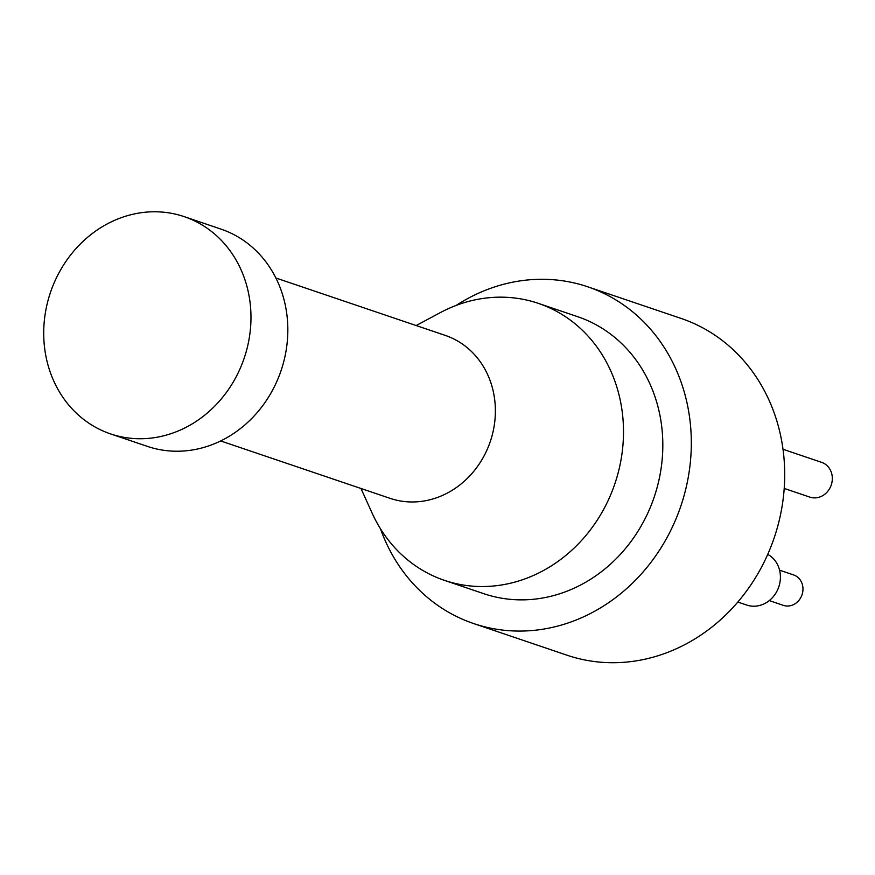 <?xml version="1.0" encoding="UTF-8"?>
<svg xmlns="http://www.w3.org/2000/svg" width="875" height="875" viewBox="0 0 875 875"><rect width="100%" height="100%" fill="white"/><g stroke="black" fill="none" stroke-linecap="round" stroke-linejoin="round"><path stroke-width="1.31" d="M184.155 216.628L221.014 229.13A114.702 102.287 108.7 0 1 287.733 334.917A114.702 102.287 108.7 0 1 212.231 444.609A114.702 102.287 108.7 0 1 147.383 446.381L110.523 433.891A114.702 102.287 108.7 0 1 50.466 292.436A114.702 102.287 108.7 0 1 184.155 216.628A114.702 102.287 108.7 0 1 250.873 322.427A114.702 102.287 108.7 0 1 175.372 432.108A114.702 102.287 108.7 0 1 110.523 433.891M779.581 570.172L793.625 574.941A16.056 14.317 108.7 0 1 802.036 594.737A16.056 14.317 108.7 0 1 783.311 605.347L769.267 600.589M767.736 554.378A27.53 24.544 108.7 0 1 778.072 588.788A27.53 24.544 108.7 0 1 746.703 605.052L737.822 602.044M783.005 449.269L821.636 462.361A18.353 16.363 108.7 0 1 831.25 484.991A18.353 16.363 108.7 0 1 809.856 497.12L784.208 488.425M275.887 277.998L445.266 335.398A86.023 76.716 108.7 0 1 495.305 414.739A86.023 76.716 108.7 0 1 438.67 497A86.023 76.716 108.7 0 1 390.042 498.334L220.664 440.945M416.183 325.544L440.136 312.714A146.234 130.419 108.7 0 1 538.311 303.352A146.234 130.419 108.7 0 1 623.372 438.233A146.234 130.419 108.7 0 1 527.111 578.08A146.234 130.419 108.7 0 1 444.434 580.355A146.234 130.419 108.7 0 1 372.181 513.242L360.97 488.491M538.311 303.352L577.631 316.673A146.234 130.419 108.7 0 1 662.692 451.555A146.234 130.419 108.7 0 1 566.431 591.413A146.234 130.419 108.7 0 1 483.755 593.677L444.434 580.355M456.159 305.419A177.778 158.55 108.7 0 1 587.748 286.803A177.778 158.55 108.7 0 1 691.162 450.767A177.778 158.55 108.7 0 1 574.142 620.791A177.778 158.55 108.7 0 1 473.627 623.547A177.778 158.55 108.7 0 1 380.472 528.773M587.748 286.803L681.133 318.445A177.778 158.55 108.7 0 1 784.547 482.42A177.778 158.55 108.7 0 1 667.527 652.433A177.778 158.55 108.7 0 1 567.011 655.2L473.627 623.547"/></g></svg>
